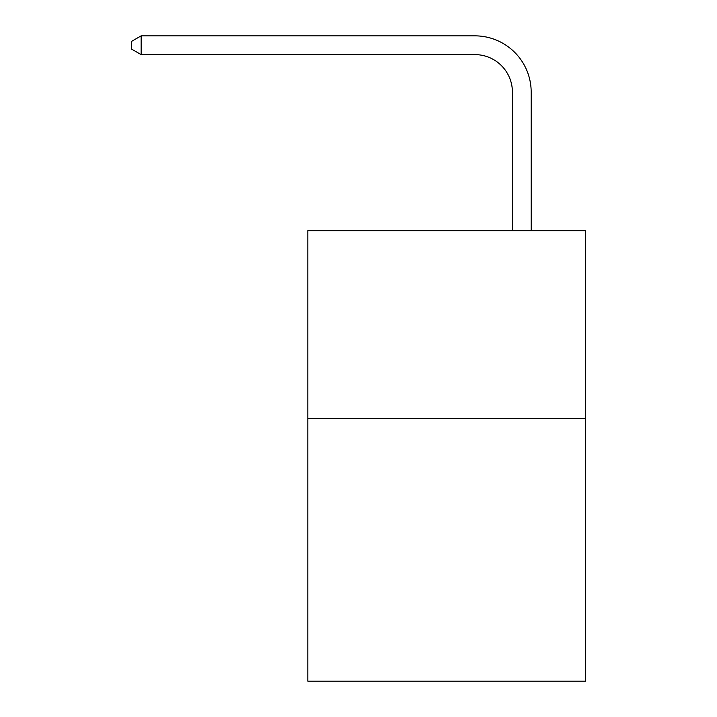 <?xml version="1.0" encoding="UTF-8"?>
<svg xmlns="http://www.w3.org/2000/svg" width="717" height="717" viewBox="0 0 717 717"><rect width="100%" height="100%" fill="white"/><g stroke="black" fill="none" stroke-linecap="round" stroke-linejoin="round"><path stroke-width="1.08" d="M585.61 418.378L585.61 681.15L307.826 681.15L307.826 230.677L585.61 230.677L585.61 418.378L307.826 418.378M512.413 230.677L512.413 92.161A37.535 37.535 70.4 0 0 474.869 54.617L141.15 54.617L131.39 48.989L131.39 41.478L141.15 35.85L474.869 35.85A56.311 56.311 -109.6 0 1 531.18 92.161L531.18 230.677M512.413 92.161A37.535 37.535 70.4 0 0 474.869 54.617A37.535 37.535 70.4 0 1 512.413 92.161A37.535 37.535 70.4 0 0 474.869 54.617A37.535 37.535 70.4 0 1 512.413 92.161A37.535 37.535 70.4 0 0 474.869 54.617A37.535 37.535 70.4 0 1 512.413 92.161A37.535 37.535 70.4 0 0 474.869 54.617A37.535 37.535 70.4 0 1 512.413 92.161A37.535 37.535 70.4 0 0 474.869 54.617A37.535 37.535 70.4 0 1 512.413 92.161A37.535 37.535 70.4 0 0 474.869 54.617A37.535 37.535 70.4 0 1 512.413 92.161A37.535 37.535 70.4 0 0 474.869 54.617A37.535 37.535 70.4 0 1 512.413 92.161A37.535 37.535 70.4 0 0 474.869 54.617A37.535 37.535 70.4 0 1 512.413 92.161A37.535 37.535 70.4 0 0 474.869 54.617A37.535 37.535 70.4 0 1 512.413 92.161A37.535 37.535 70.4 0 0 474.869 54.617A37.535 37.535 70.4 0 1 512.413 92.161A37.535 37.535 70.4 0 0 474.869 54.617A37.535 37.535 70.4 0 1 512.413 92.161A37.535 37.535 70.4 0 0 474.869 54.617A37.535 37.535 70.4 0 1 512.413 92.161A37.535 37.535 70.4 0 0 474.869 54.617A37.535 37.535 70.4 0 1 512.413 92.161A37.535 37.535 70.4 0 0 474.869 54.617A37.535 37.535 70.4 0 1 512.413 92.161A37.535 37.535 70.4 0 0 474.869 54.617M141.15 35.85L141.15 54.617"/></g></svg>
